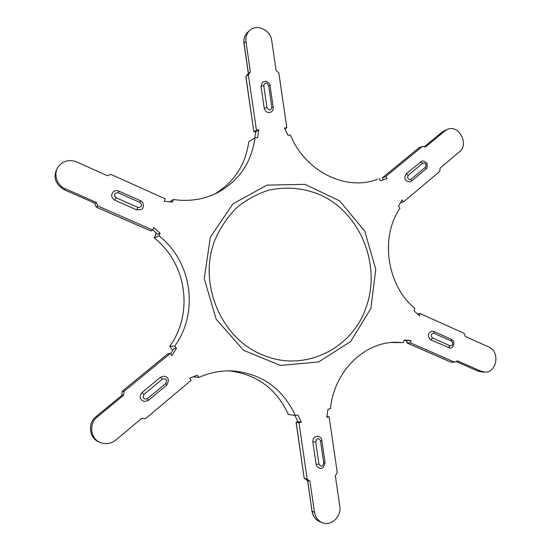 <?xml version="1.0" encoding="UTF-8"?>
<svg xmlns="http://www.w3.org/2000/svg" width="551" height="551" viewBox="0 0 551 551"><rect width="100%" height="100%" fill="white"/><g stroke="black" fill="none" stroke-linecap="round" stroke-linejoin="round"><path stroke-width="0.83" d="M450.911 362.138L454.733 362.234L457.44 360.843L481.126 371.236L477.875 371.043M404.097 340.504L406.996 340.67L406.831 342.894L410.385 342.818L454.733 362.234M245.918 76.61L247.936 73.979L250.395 72.009L248.363 74.66L245.918 76.61L253.839 131.82L255.767 131.854L258.825 129.946L257.531 137.709L254.955 137.922L248.783 141.683C245.588 164.728 234.209 182.188 214.642 194.076M390.907 342.536L403.394 342.591L395.046 342.261C363.564 342.55 333.844 372.104 330.483 408.725L327.997 409.2L326.791 417.245L329.105 416.79L326.901 416.494M228.94 370.823C256.642 374.177 276.464 388.73 288.407 414.483L295.315 415.475C282.573 388.18 261.443 373.309 231.923 370.871C220.648 370.472 209.655 372.655 198.966 377.421L197.244 375.19L189.544 378.22L191.156 380.3L145.547 418.622L141.765 418.292L115.882 440.001C111.116 443.713 105.971 444.574 100.461 442.584C90.323 438.913 88.497 423.623 97.375 416.873L123.582 395.308L121.833 395.005L122.281 391.196L124.044 391.417L123.582 395.308M156.298 233.039L154.301 238.039C186.644 263.295 193.835 313.175 169.729 346.303L172.828 350.305M193.284 376.746L198.966 377.421M325.062 462.558C323.974 467.4 322.066 469.259 319.339 468.13L317.19 466.766L316.184 464.7L312.851 441.95C312.872 438.141 314.621 436.247 318.099 436.261C320.227 436.853 321.467 438.183 321.805 440.256L320.489 440.731C318.395 437.694 316.797 438.017 315.682 441.709L318.946 464.1C321.04 467.124 322.645 466.78 323.747 463.074L325.062 462.558L321.805 440.256M304.324 478.282L307.196 479.122L309.938 481.175L307.045 480.32L304.214 478.302L296.169 422.218L298.986 422.665L307.196 479.122M96.349 202.41L97.864 205.998L96.273 207.121L94.827 203.601L96.349 202.41L65.342 188.807C56.154 185.108 52.82 172.463 59.219 165.514C64.095 160.52 69.929 159.329 76.727 161.946L107.431 175.735L110.958 174.426L165.224 198.842L164.26 201.253L172.477 202.107L173.503 199.524L169.488 201.797M309.938 481.175L314.456 512.203C315.365 517.334 318.01 520.826 322.376 522.692C331.185 526.508 341.696 516.528 339.809 506.321L335.318 475.609L337.26 472.565L329.105 416.79M170.617 353.79L174.02 348.432L176.499 348.349L174.757 346.09C199.235 312.362 191.913 261.601 159.032 235.862L160.079 233.238L153.722 227.584L152.744 230.029L97.864 205.998M169.729 346.303L174.757 346.09M400.425 202.83L403.532 201.88L402.147 199.923L398.483 206.122L399.978 208.23C379.797 237.336 386.919 285.652 414.875 308.388L414.063 310.826L419.401 315.833L420.158 313.567L464.073 333.327L465.313 336.447L488.806 346.999C500.267 351.435 496.954 372.999 484.887 372.077L481.126 371.236M406.996 340.67L411.149 340.532L404.227 340.125L403.394 342.591M417.252 313.815L420.158 313.567M284.936 128.879L286.837 127.77L278.827 72.952L276.113 70.59L271.726 40.547C270.61 29.912 256.628 23.473 249.637 30.505L247.723 32.268C244.747 35.168 243.535 38.866 244.072 43.364L243.99 43.529C243.459 38.928 244.706 35.174 247.723 32.268M376.126 179.729L377.6 179.206C346.517 191.672 305.006 171.561 290.446 135.05L287.932 135.257L284.502 127.949L286.837 127.77M294.895 415.413L297.919 421.667L301.356 422.204L297.871 414.986L295.315 415.475M297.919 421.667L296.169 422.218M403.532 201.88L439.794 171.416L440.07 168.117L459.438 151.876C469.5 144.293 458.783 124.051 447.481 129.409L445.022 130.89L425.441 147L422.445 146.394L385.686 176.575L387.084 178.552L380.576 180.769L379.067 178.641M422.445 146.394L418.891 147.868M419.022 147.764L382.449 177.766L385.686 176.575M152.785 229.925L157.744 234.327L160.079 233.238M410.123 181.906L411.411 181.176L410.123 181.906C404.985 181.375 403.642 178.71 406.101 173.909L421.618 161.312C422.686 159.907 427.245 162.738 427.128 164.136C427.438 166.54 427.011 168.207 425.861 169.129L425.53 167.208C426.77 164.074 425.84 162.738 422.741 163.199L420.613 161.898M451.352 339.264C457.172 342.839 451.414 349.465 449.892 347.991L430.854 339.933C427.142 336.22 427.521 333.286 431.991 331.117L433.864 331.475L434.03 333.314C430.861 333.686 430.352 335.235 432.494 337.97L450.036 345.739C453.163 345.36 453.666 343.817 451.544 341.11L451.352 339.264L433.864 331.475M176.499 348.349L171.953 355.519L170.328 353.411L124.044 391.417M266.959 107.61C269.067 110.806 270.693 110.696 271.822 107.273L273.227 107.452L273.262 108.595L272.545 110.703L271.257 111.998C267.827 113.341 265.479 112.087 264.211 108.244L261.016 86.28L262.62 82.092L265.451 81.245C265.775 80.598 270.479 83.477 270.024 85.543L268.619 85.322C266.519 82.12 264.9 82.216 263.757 85.619L266.959 107.61L264.211 108.244M147.399 398.717L165.741 383.455C167.359 379.742 166.23 378.303 162.366 379.136L143.983 394.385C142.337 398.146 143.474 399.592 147.399 398.717L148.35 400.412L144.183 401.548C139.74 399.551 139.024 396.541 142.048 392.512L160.417 377.304L163.902 376.161C168.62 377.18 169.536 380.183 166.65 385.163L166.567 385.183M122.191 395.143L96.136 416.563M248.363 74.66L256.429 130.132L258.825 129.946M253.928 131.703L256.429 130.132M96.363 207.121L150.767 230.903M382.449 177.766L383.09 179.915M140.319 200.695L140.409 200.674C143.398 201.094 144.892 207.982 141.139 209.594L136.607 209.835L114.808 200.199C111.13 197.651 110.696 194.765 113.513 191.534L115.614 190.612L117.928 190.722L118.672 190.983L118.196 192.747C114.202 192.953 113.513 194.627 116.13 197.775L137.957 207.451C141.889 207.224 142.564 205.557 139.988 202.444L118.196 192.747M301.356 422.204L298.986 422.665M150.871 230.952L152.744 230.029M250.395 72.009L245.973 41.656C245.429 37.131 246.648 33.418 249.637 30.505M65.342 188.807L64.302 189.82C54.521 183.676 52.503 175.948 58.254 166.636C52.531 175.976 54.563 183.697 64.343 189.799L95.109 203.278M255.767 131.854L254.734 138.053M168.241 353.515L170.328 353.411M411.149 340.532L410.385 342.818M154.301 238.039L159.032 235.862M173.503 199.524C189.31 201.783 203.973 199.503 217.507 192.692C239.003 180.866 251.483 162.607 254.955 137.922M406.969 342.922L451.083 362.207M456.132 361.511L478.158 371.167L481.905 372.008L477.999 371.133L456.097 361.532M316.109 464.314L318.946 464.1M312.851 441.95L315.682 441.709M445.022 130.89L442.253 132.033L424.318 146.773L442.143 132.095L444.705 130.559L442.06 132.192M451.544 341.11L434.03 333.314M422.741 163.199L408.229 175.239L406.101 173.909M430.854 339.933L432.494 337.97M271.822 107.273L268.619 85.322M142.048 392.512L143.983 394.385M160.417 377.304L162.366 379.136M323.747 463.074L320.489 440.731M448.383 347.681L450.036 345.739M425.703 169.219L411.411 181.176L411.053 179.268L425.53 167.208M97.375 416.873L96.184 416.522C87.354 423.237 89.166 438.438 99.249 442.088L100.461 442.584M263.757 85.619L261.016 86.28M307.665 480.506L312.031 511.252C312.982 516.445 315.654 519.958 320.048 521.797C315.695 519.937 313.064 516.459 312.155 511.362L314.456 512.203M137.957 207.451L136.607 209.835M118.589 191.011L140.409 200.674L139.988 202.444M366.408 306.494C381.03 264.838 360.691 213.926 321.44 195.378C304.255 187.953 286.575 186.252 268.413 190.281C256.787 194.069 246.132 199.944 236.462 207.906C227.597 216.929 220.503 227.418 215.186 239.361C197.299 282.587 221.041 339.113 263.102 355.064C304.572 372.924 352.922 348.514 366.408 306.494M116.13 197.775L114.808 200.199M165.741 383.455L166.65 385.163L148.35 400.412L144.183 401.548M245.973 41.656L244.072 43.364L248.467 73.552M210.358 237.178L233.011 203.78L266.98 185.129L305.034 184.365L339.719 200.915L364.741 231.131L375.768 269.267L370.864 308.429L350.691 341.475L318.588 361.979L280.376 365.416L243.632 350.34L216.206 319.291L204.228 278.641L210.358 237.178M95.13 203.326L64.288 189.771M168.324 353.446L122.343 391.169M408.229 175.239C406.969 178.407 407.912 179.75 411.053 179.268M450.959 362.186L406.831 342.894M253.839 131.82L245.815 76.644M99.249 442.088C89.186 438.465 87.285 423.264 96.143 416.528L122.205 395.101M273.227 107.452L270.024 85.543M150.802 230.959L96.273 207.121M447.481 129.409L444.705 130.559M322.376 522.692L320.048 521.797M312.031 511.252L307.554 480.472M304.214 478.302L296.052 422.162M122.281 391.196L168.269 353.466M59.219 165.514L58.254 166.636M248.37 73.627L243.99 43.529M382.353 177.821L418.932 147.813M484.887 372.077L481.905 372.008"/></g></svg>

